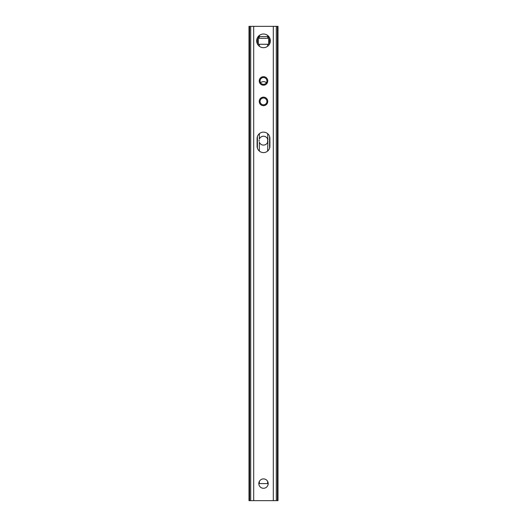 <?xml version="1.0" encoding="UTF-8"?>
<svg xmlns="http://www.w3.org/2000/svg" width="527" height="527" viewBox="0 0 527 527"><rect width="100%" height="100%" fill="white"/><g stroke="black" fill="none" stroke-linecap="round" stroke-linejoin="round"><path stroke-width="0.79" d="M259.1 141.203L259.1 140.116M259.238 38.293L258.382 38.293L258.382 36.587L268.618 36.587L268.618 38.293L259.238 38.293L259.238 36.587M258.81 483.588L268.19 483.588M258.382 38.293L258.382 44.261L268.618 44.261L268.618 38.293M260.588 82.719A4.433 4.433 0 0 1 266.412 82.719M259.35 133.66L259.35 139.095A4.433 4.433 0 0 1 267.65 139.095L267.65 142.224A4.433 4.433 0 0 1 259.35 142.224L259.35 151.071M267.65 151.071L267.9 141.203M267.9 140.11L267.65 133.66M277.4 26.35L277.4 500.65L277.999 500.65L277.999 26.35L249.001 26.35L249.001 500.65L250.707 500.65L250.707 26.35M277.4 500.65L250.707 500.65M263.5 34.024A6.825 6.825 0 0 1 270.325 40.849A6.825 6.825 0 0 1 263.5 47.674A6.825 6.825 0 0 1 256.675 40.849A6.825 6.825 0 0 1 263.5 34.024M263.5 478.898A4.69 4.69 0 0 1 268.19 483.588A4.69 4.69 0 0 1 263.5 488.279A4.69 4.69 0 0 1 258.81 483.588A4.69 4.69 0 0 1 263.5 478.898M269.896 138.529A6.396 6.396 0 0 0 263.5 132.132A6.396 6.396 0 0 0 257.104 138.529L257.104 146.203A6.396 6.396 0 0 0 263.5 152.599A6.396 6.396 0 0 0 269.896 146.203L269.896 138.529M276.293 26.35L276.293 500.65M263.5 77.535A3.412 3.412 0 0 1 266.912 80.947A3.412 3.412 0 0 1 263.5 84.36A3.412 3.412 0 0 1 260.088 80.947A3.412 3.412 0 0 1 263.5 77.535A3.412 3.412 0 0 1 266.912 80.947A3.412 3.412 0 0 1 263.5 84.36M263.5 98.009A3.412 3.412 0 0 1 266.912 101.421A3.412 3.412 0 0 1 263.5 104.833A3.412 3.412 0 0 1 260.088 101.421A3.412 3.412 0 0 1 263.5 98.009A3.412 3.412 0 0 1 266.912 101.421A3.412 3.412 0 0 1 263.5 104.833M259.35 481.401L259.35 483.588M259.35 35.434L259.35 36.587M259.35 44.261L259.35 46.271M267.65 35.434L267.65 36.587M267.65 44.261L267.65 46.271M267.65 481.401L267.65 483.588M257.242 38.135L257.242 43.57M257.242 137.204L257.242 147.527M269.758 38.135L269.758 43.57M269.758 137.204L269.758 147.527M267.762 38.293L267.762 36.587M253.691 26.35L253.691 500.65M273.309 26.35L273.309 500.65M263.5 85.209A4.262 4.262 0 0 1 259.238 80.947A4.262 4.262 0 0 1 263.5 76.678A4.262 4.262 0 0 1 267.762 80.947A4.262 4.262 0 0 1 263.5 85.209M263.5 105.683A4.262 4.262 0 0 1 259.238 101.421A4.262 4.262 0 0 1 263.5 97.152A4.262 4.262 0 0 1 267.762 101.421A4.262 4.262 0 0 1 263.5 105.683M249.6 26.35L249.6 500.65M257.4 37.792L257.4 43.912M257.4 136.598L257.4 148.133M269.6 37.792L269.6 43.912M269.6 136.598L269.6 148.133"/></g></svg>
